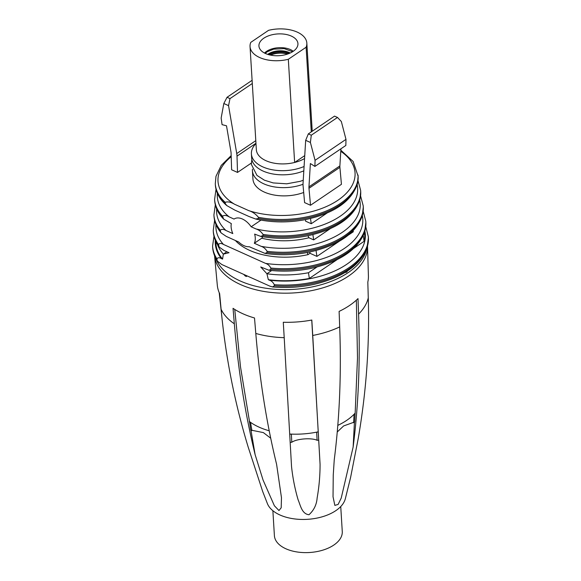 <?xml version="1.0" encoding="UTF-8"?>
<svg xmlns="http://www.w3.org/2000/svg" width="581" height="581" viewBox="0 0 581 581"><rect width="100%" height="100%" fill="white"/><g stroke="black" fill="none" stroke-linecap="round" stroke-linejoin="round"><path stroke-width="0.87" d="M330.284 228.653L313.689 239.895L312.898 234.615M307.93 235.748L308.939 237.752L313.689 239.895M308.939 237.752A58.507 32.63 176.5 0 1 261.74 238.217L254.311 243.257L261.145 246.329C263.6 247.114 265.575 248.77 267.057 251.297L267.129 252.481L265.009 253.403L249.184 246.714A16.101 9.724 55.9 0 1 244.005 245.683A16.101 9.724 55.9 0 1 238.66 241.979L226.343 236.438L221.194 232.966C216.8 227.803 214.404 222.196 213.99 216.147A74.789 41.709 176.5 0 0 220.424 231.47L221.194 232.966M254.311 243.257A16.101 9.724 55.9 0 0 254.631 234.099L260.673 236.373C275.815 239.096 291.248 238.958 306.964 235.944C335.927 229.648 353.546 217.628 359.835 199.886L360.707 191.621A73.148 40.801 176.5 0 1 359.886 199.29A73.148 40.801 176.5 0 1 307.945 234.484A73.148 40.801 176.5 0 1 263.062 235.588L260.673 236.373M220.424 231.47L220.352 230.279C221.601 228.987 223.474 229.059 225.98 230.504L232.814 233.584A16.101 9.724 55.9 0 1 231.318 223.612L223.649 219.11L222.53 216.197C224.164 214.999 226.408 215.239 229.255 216.916L234.056 219.073A16.101 9.724 55.9 0 1 234.158 219.008A16.101 9.724 55.9 0 1 242.371 219.001A16.101 9.724 55.9 0 1 251.166 226.779L255.967 228.936C258.77 229.8 261.109 231.623 262.99 234.404L263.062 235.588M262.844 236.75L261.74 238.217M251.166 226.779L260.985 220.126M327.045 213.045L311.263 223.736L310.486 218.514M305.127 219.676A4.655 2.811 55.9 0 0 305.475 219.996L305.635 221.201L311.263 223.736M353.139 230.795L353.284 231.775L348.455 235.044M339.42 241.166L316.921 256.41L316.042 250.52M309.811 252.001L309.985 253.287L316.921 256.41M309.985 253.287L307.974 254.652A60.119 33.531 176.5 0 1 276.171 256.824A60.119 33.531 176.5 0 1 235.414 240.519M216.996 260.056L216.924 258.865C217.788 257.485 219.298 257.39 221.455 258.603L222.581 259.104L223.322 254.129L229.016 252.706L223.823 250.367L219.146 247.005L218.492 244.507C219.509 243.156 221.165 243.134 223.46 244.441L265.553 263.382C267.812 264.123 269.562 265.677 270.811 268.052L270.884 269.235L268.952 270.252L260.724 266.969L266.919 273.745L268.328 279.693L269.453 280.195C271.581 280.921 273.193 282.41 274.276 284.675L274.348 285.859L272.547 286.941L269.816 286.128L221.819 264.529L217.447 261.203C214.571 256.817 212.98 252.19 212.661 247.324A78.014 43.51 176.5 0 0 216.996 260.056L217.447 261.203M307.305 252.495L307.974 254.652M316.95 267.006L308.475 272.743A73.947 41.244 176.5 0 1 295.744 274.472A73.947 41.244 176.5 0 1 273.745 274.515A73.947 41.244 176.5 0 1 266.919 273.745L271.647 270.543M337.183 259.569L309.324 278.444L308.475 272.743M364.505 232.531A74.528 41.563 176.5 0 1 364.105 241.326L353.952 248.21M364.105 241.326L363.248 235.632M217.548 244.659A73.947 41.244 176.5 0 0 223.322 254.129L226.859 251.733M231.202 156.717A68.652 38.288 -3.5 0 0 218.383 175.665A68.652 38.288 -3.5 0 0 234.55 204.236C230.853 202.043 227.737 201.404 225.188 202.333L225.261 203.517L226.786 205.58L234.913 210.162L249.14 216.568L255.647 219.022L258.501 218.471L258.429 217.287C255.625 213.953 252.408 211.738 248.777 210.634A68.652 38.288 -3.5 0 0 302.723 213.612A68.652 38.288 -3.5 0 0 354.664 178.418A68.652 38.288 -3.5 0 0 340.771 151.314M222.581 259.104A74.528 41.563 176.5 0 1 215.892 241.616M309.324 278.444A74.528 41.563 176.5 0 1 268.328 279.693M234.55 204.236L248.777 210.634M243.693 274.37L245.088 275.83A0.719 0.436 55.9 0 0 245.356 276.033L246.38 276.491L247.186 275.946M246.322 275.554L246.38 276.491M252.474 169.18A33.64 18.759 -3.5 0 0 252.445 170.85L252.946 179.093A33.64 18.759 -3.5 0 0 279.141 195.681A33.64 18.759 -3.5 0 0 303.689 192.471M310.508 205.267L304.597 202.609L303.093 185.862A18.607 11.242 55.9 0 1 303.05 183.393L305.679 140.333L310.399 142.461L315.062 160.32L314.909 166.427L310.377 163.537L308.954 186.879A10.734 6.485 55.9 0 0 308.976 188.302L310.508 205.267L341.432 184.315L339.907 167.343A10.734 6.485 55.9 0 1 339.878 165.919L340.924 148.794M252.103 80.309L227.033 97.296L223.823 103.505L221.15 118.066L222.073 124.654L226.503 125.794L230.94 151.772A10.734 6.485 55.9 0 1 231.093 153.261L231.616 169.768L237.52 172.426L251.304 163.087M345.165 272.409L346.203 272.373A75.152 41.912 176.5 0 0 347.111 271.77L347.082 271.211M252.445 170.85A33.64 18.759 -3.5 0 0 278.633 187.438A33.64 18.759 -3.5 0 0 303.021 184.286M305.679 140.333L308.337 133.877L334.54 116.12L337.496 117.442L341.33 121.502L345.985 139.367L345.84 145.468L314.909 166.427M223.823 103.505L228.551 105.633L236.743 153.558A18.607 11.242 55.9 0 1 237.012 156.129L255.96 143.289M237.52 172.426L237.012 156.129M315.062 160.32L345.985 139.367M308.337 133.877L311.285 135.206L337.496 117.442M311.285 135.206L310.399 142.461M227.033 97.296L229.989 98.617L228.551 105.633M229.989 98.617L252.299 83.504M255.974 143.587A33.64 18.759 -3.5 0 0 251.406 153.892L251.66 158.047A33.64 18.759 -3.5 0 0 277.849 174.627A33.64 18.759 -3.5 0 0 303.812 170.865M251.406 153.892A33.64 18.759 -3.5 0 0 277.602 170.48A33.64 18.759 -3.5 0 0 304.081 166.493M304.567 158.54A28.447 15.869 176.5 0 1 294.632 162.469A28.447 15.869 176.5 0 1 278.502 163.748A28.447 15.869 176.5 0 1 256.352 149.724L250.041 46.553A28.447 15.869 -3.5 0 0 272.191 60.577A28.447 15.869 -3.5 0 0 288.321 59.291L294.632 162.469L304.742 155.614M311.293 131.872L306.114 47.235A28.447 15.869 -3.5 0 0 306.833 43.074A28.447 15.869 -3.5 0 0 284.683 29.05A28.447 15.869 -3.5 0 0 268.553 30.335L250.76 42.391A28.447 15.869 -3.5 0 0 250.041 46.553M306.114 47.235L288.321 59.291M291.328 36.08A19.536 10.901 -3.5 0 0 270.1 35.296A19.536 10.901 -3.5 0 0 258.937 46.008A19.536 10.901 -3.5 0 0 265.546 53.546A19.536 10.901 -3.5 0 0 286.774 54.323A19.536 10.901 -3.5 0 0 297.937 43.619A19.536 10.901 -3.5 0 0 291.328 36.08M287.53 54.084A15.389 8.584 -3.5 0 0 270.543 55.122M288.067 53.895A15.927 8.882 -3.5 0 0 269.983 55.006M264.508 53.038A16.965 9.463 176.5 0 1 265.887 51.84A16.965 9.463 176.5 0 1 267.093 51.019A16.965 9.463 176.5 0 1 293.267 51.281M267.725 54.382A15.033 8.381 176.5 0 1 268.052 54.156A15.033 8.381 176.5 0 1 290.239 53.009M290.26 52.994A15.033 8.381 -3.5 0 0 274.181 51.527A15.033 8.381 -3.5 0 0 268.044 54.127A15.033 8.381 -3.5 0 0 267.696 54.374M292.577 51.738L284.153 48.593L273.658 49.153L267.623 51.578A16.253 9.064 -3.5 0 0 266.461 52.363L265.241 53.408M221.107 309.281C225.457 356.008 234.477 401.929 248.174 447.058L262.67 491.461L267.405 503.625A39.675 22.129 -3.5 0 0 306.005 519.399A39.675 22.129 -3.5 0 0 344.765 500.481A39.675 22.129 -3.5 0 0 345.303 498.861L350.583 477.524L358.23 438.495C366.306 391.674 369.654 344.787 368.274 297.828L367.817 282.097A75.697 42.224 -3.5 0 0 368.412 276.04L367.533 246.366A76.634 42.747 -3.5 0 1 365.667 256.533A76.634 42.747 -3.5 0 1 348.462 276.128A76.634 42.747 -3.5 0 1 265.858 291.749A76.634 42.747 -3.5 0 1 214.571 255.72L217.316 285.278A75.697 42.224 -3.5 0 0 219.64 293.623L221.107 309.281A75.203 41.948 -3.5 0 0 234.332 323.791L233.039 308.315A75.697 42.224 -3.5 0 0 254.507 317.974L255.8 333.45A75.203 41.948 -3.5 0 0 284.211 337.677L283.281 322.259A75.697 42.224 -3.5 0 0 311.815 320.037L312.745 335.455A75.203 41.948 -3.5 0 0 339.689 326.921L339.108 311.394A75.697 42.224 -3.5 0 0 357.998 298.598L358.579 314.125A75.203 41.948 -3.5 0 0 367.047 301.764A75.203 41.948 -3.5 0 0 368.274 297.828M221.76 315.984L219.211 292.679M339.689 326.921C341.432 373.263 339.616 417.572 334.242 459.861L333.24 475.171L333.036 496.748L334.838 505.39L338.127 504.431L341.221 498.077L353.132 447.065C358.506 404.775 360.322 360.46 358.579 314.125M284.211 337.677L291.539 466.565C292.759 477.96 294.945 489.035 298.111 499.805C300.435 505.121 301.779 513.953 308.976 514.737C313.885 510.314 316.609 504.722 317.139 497.953C319.092 486.9 320.073 475.701 320.073 464.35L312.745 335.455M250.963 430.158L255.132 454.683L263.055 480.029L274.392 505.775L278.967 510.532L281.189 507.794L281.473 497.728L276.6 464.342C266.585 423.258 259.649 379.625 255.8 333.45M255.132 454.683C245.117 413.599 238.181 369.966 234.332 323.791M269.206 430.782A62.131 34.657 176.5 0 1 250.375 422.234A62.131 34.657 176.5 0 1 249.503 421.595L250.701 430.042L263.389 432.613L270.71 438.219M249.503 421.595L240.49 366.8L234.753 309.433M318.257 432.003L318.243 431.821A62.131 34.657 176.5 0 1 316.812 432.119L318.257 432.003L320.073 464.35M318.243 431.821L311.743 320.051M354.439 422.126L353.132 447.065M354.897 413.396A62.131 34.657 176.5 0 1 354.185 414.159L355.144 413.505L357.497 357.787L356.349 300.159M355.144 413.505L354.7 421.951L343.647 425.938L337.256 431.973M215.747 258.291A76.634 42.747 -3.5 0 0 270.978 288.888A76.634 42.747 -3.5 0 0 348.244 272.569A76.634 42.747 -3.5 0 0 366.676 249.06M250.375 422.234L249.293 421.741M250.513 422.329L251.914 430.586M316.812 432.119A62.131 34.657 176.5 0 1 291.175 434.109A62.131 34.657 176.5 0 1 289.781 434.043M291.175 434.109L289.788 434.218M291.342 434.116L291.8 442.257L290.239 442.373M291.8 442.257C296.709 438.728 311.489 437.58 317.103 440.289L318.715 440.158M316.645 432.148L317.103 440.289M354.185 414.159A62.131 34.657 176.5 0 1 337.808 425.379M354.076 414.275L353.633 422.677M340.742 506.552L342.267 531.506A33.996 18.962 176.5 0 1 314.8 551.95A33.996 18.962 176.5 0 1 276.425 541.419A33.996 18.962 176.5 0 1 274.399 535.66L272.874 510.699M359.741 200.234A71.928 40.118 176.5 0 1 359.523 210.736A71.928 40.118 176.5 0 1 307.581 245.93A71.928 40.118 176.5 0 1 261.145 246.329M360.59 195.964L363.212 205.827A74.789 41.709 176.5 0 1 362.21 214.251A74.789 41.709 176.5 0 1 310.269 249.445A74.789 41.709 176.5 0 1 267.057 251.297M363.212 205.827L363.285 207.018A74.789 41.709 176.5 0 1 362.283 215.435A74.789 41.709 176.5 0 1 310.341 250.629A74.789 41.709 176.5 0 1 267.129 252.481M357.141 184.794A70.286 39.203 176.5 0 1 357.104 194.577A70.286 39.203 176.5 0 1 305.163 229.771A70.286 39.203 176.5 0 1 255.967 228.936M229.255 216.916A70.286 39.203 176.5 0 1 217.381 193.342M360.707 191.621L360.634 190.437A73.148 40.801 176.5 0 1 359.813 198.106A73.148 40.801 176.5 0 1 307.872 233.301A73.148 40.801 176.5 0 1 262.99 234.404M220.352 230.279A74.789 41.709 176.5 0 1 213.917 214.963L213.99 216.147M225.98 230.504A71.928 40.118 176.5 0 1 216.684 208.978M222.603 217.381A73.148 40.801 176.5 0 1 214.672 200.554C215.159 207.352 218.151 213.539 223.649 219.11M222.53 216.197A73.148 40.801 176.5 0 1 214.6 199.37L214.672 200.554M223.46 244.441A73.562 41.026 176.5 0 1 215.987 224.622M362.333 215.674A73.562 41.026 176.5 0 1 361.927 226.88A73.562 41.026 176.5 0 1 344.518 248.334A73.562 41.026 176.5 0 1 314.503 261.058A73.562 41.026 176.5 0 1 309.985 262.075A73.562 41.026 176.5 0 1 265.553 263.382M270.811 268.052A76.423 42.624 176.5 0 0 312.651 265.582A76.423 42.624 176.5 0 0 364.599 230.388A76.423 42.624 176.5 0 0 365.79 221.223L365.863 222.407A76.423 42.624 176.5 0 1 364.672 231.572A76.423 42.624 176.5 0 1 312.723 266.766A76.423 42.624 176.5 0 1 270.884 269.235M218.492 244.507A76.423 42.624 176.5 0 1 213.234 230.548L214.614 220.381M218.565 245.698A76.423 42.624 176.5 0 1 213.307 231.739L213.234 230.548M364.904 231.209A75.152 41.912 176.5 0 1 364.28 243.003A75.152 41.912 176.5 0 1 346.661 264.355A75.152 41.912 176.5 0 1 315.991 277.362A75.152 41.912 176.5 0 1 312.338 278.197A75.152 41.912 176.5 0 1 269.453 280.195M221.455 258.603A75.152 41.912 176.5 0 1 215.326 240.352M365.769 226.706L368.325 236.612A78.014 43.51 176.5 0 1 366.931 246.504A78.014 43.51 176.5 0 1 314.989 281.698A78.014 43.51 176.5 0 1 274.276 284.675M368.325 236.612L368.398 237.803A78.014 43.51 176.5 0 1 367.003 247.688A78.014 43.51 176.5 0 1 315.062 282.882A78.014 43.51 176.5 0 1 274.348 285.859M216.924 258.865A78.014 43.51 176.5 0 1 212.588 246.141L212.661 247.324M225.261 203.517A71.514 39.886 176.5 0 1 215.362 184.961C215.943 192.703 219.749 199.573 226.786 205.58M340.836 150.21L353.117 161.467L358.121 176.232A71.514 39.886 176.5 0 1 357.482 183.146A71.514 39.886 176.5 0 1 305.533 218.34A71.514 39.886 176.5 0 1 258.501 218.471M225.188 202.333A71.514 39.886 176.5 0 1 215.29 183.778L215.362 184.961M358.049 175.048A71.514 39.886 176.5 0 1 357.409 181.962A71.514 39.886 176.5 0 1 305.461 217.156A71.514 39.886 176.5 0 1 258.429 217.287M308.976 188.302L339.907 167.343M308.954 186.879L339.878 165.919M236.743 153.558L255.793 140.646M289.36 53.394A15.927 8.882 -3.5 0 0 268.64 54.665M289.483 53.343A15.883 8.86 -3.5 0 0 268.509 54.629M266.461 52.363L265.887 51.84M267.623 51.578L267.093 51.019M265.009 253.403C279.701 255.524 294.494 255.088 309.375 252.089C338.033 245.647 355.645 233.635 362.224 216.059L363.285 207.018M213.917 214.963L215.319 204.846M214.6 199.37L216.023 189.312M360.634 190.437L357.998 180.633M365.863 222.407L364.599 232.233C357.751 249.648 340.139 261.646 311.772 268.233C297.537 271.225 283.267 271.893 268.952 270.252M365.79 221.223L363.183 211.295M219.146 247.005C215.609 242.241 213.663 237.15 213.307 231.739M272.547 286.941C286.542 288.212 300.399 287.348 314.118 284.349C342.224 277.631 359.828 265.648 366.923 248.377L368.398 237.803M212.588 246.141L214.069 235.559M358.121 176.232L357.438 183.69C351.454 201.622 333.821 213.655 304.538 219.792C287.66 222.85 271.363 222.588 255.647 219.022M231.173 155.606L221.274 165.36L215.979 176.319L215.29 183.778M312.229 131.233L306.833 43.074M251.842 159.463L251.326 164.321L256.962 175.411L264.42 180.197L273.215 182.928L286.782 183.807L300.341 181.301L303.238 180.248"/></g></svg>

